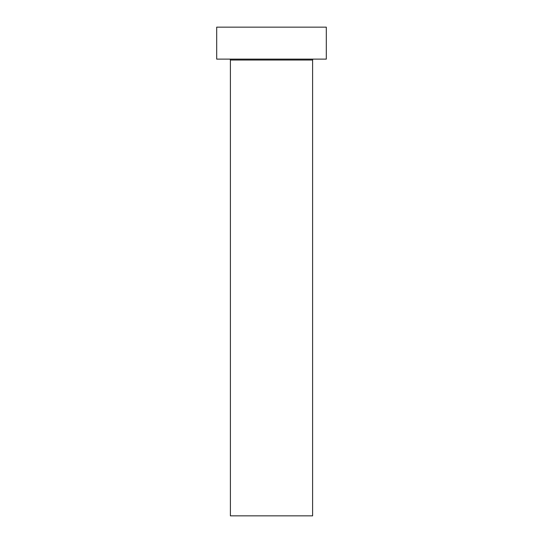 <?xml version="1.0" encoding="UTF-8"?>
<svg xmlns="http://www.w3.org/2000/svg" width="543" height="543" viewBox="0 0 543 543"><rect width="100%" height="100%" fill="white"/><g stroke="black" fill="none" stroke-linecap="round" stroke-linejoin="round"><path stroke-width="0.41" stroke-dasharray="2.71 2.04" d="M313.521 59.119L229.479 59.119L313.521 59.119M216.691 59.119L326.309 59.119M216.691 27.15L326.309 27.15M230.395 515.85L312.605 515.85M230.395 60.035L312.605 60.035"/><path stroke-width="0.81" d="M312.605 60.035L230.395 60.035L230.395 515.85L312.605 515.85L312.605 60.035A0.916 0.916 0 0 1 313.521 59.119M230.395 60.035A0.916 0.916 0 0 0 229.479 59.119M326.309 59.119L216.691 59.119L216.691 27.15L326.309 27.15L326.309 59.119"/></g></svg>
